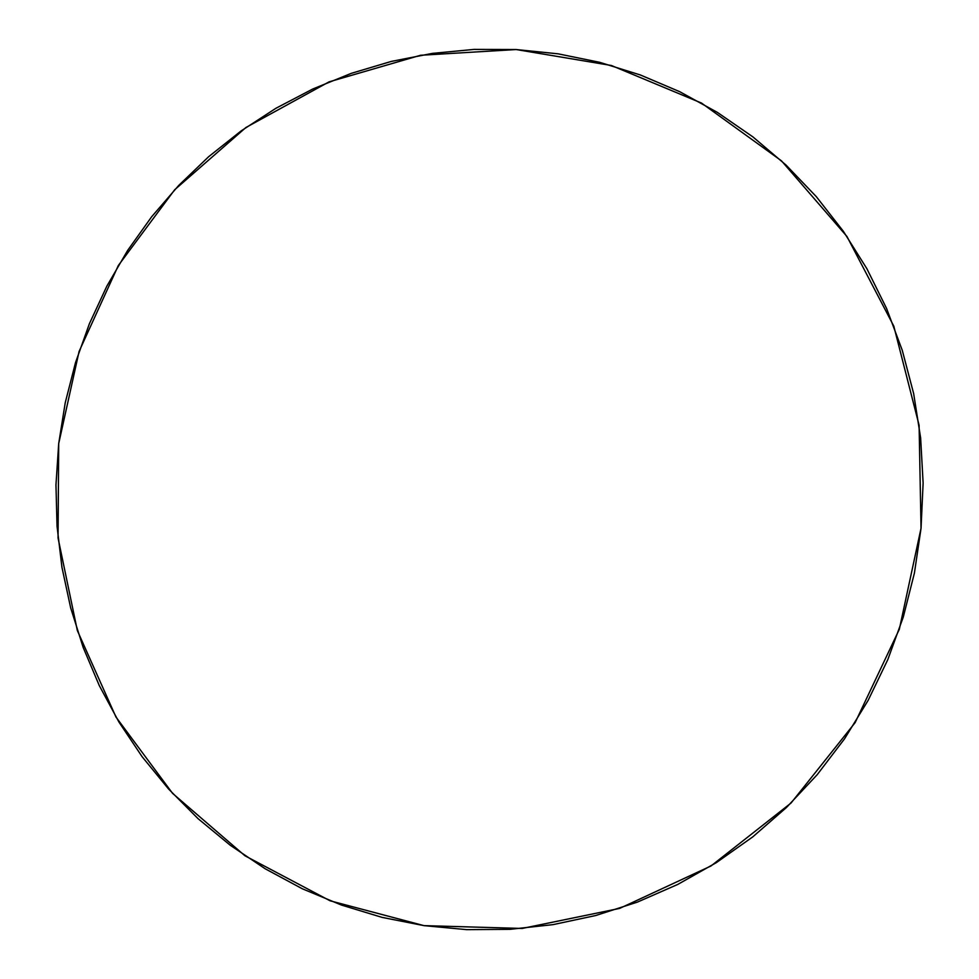 <?xml version="1.0" encoding="UTF-8"?>
<svg xmlns="http://www.w3.org/2000/svg" width="979" height="979" viewBox="0 0 979 979"><rect width="100%" height="100%" fill="white"/><g stroke="black" fill="none" stroke-linecap="round" stroke-linejoin="round"><path stroke-width="1.47" d="M516.141 49.537L611.398 65.495L701.466 103.04L781.499 160.862L846.933 236.453L893.803 326.154L919.097 425.229L921.043 528.232L899.322 629.301L855.12 722.649L791.069 803L710.999 865.974L619.634 908.402L522.199 928.447L423.98 925.632L330.045 900.778L244.97 855.781L172.598 793.394L115.975 717.044L77.341 630.549L58.055 538.009L58.703 443.573L79.103 351.412L118.312 265.542L174.69 189.742L245.925 127.503L329.066 81.857L420.517 55.277L516.141 49.537L474.069 49.403L432.326 53.392L391.282 61.42L351.302 73.339L312.729 89.028L275.894 108.29L241.091 130.941L208.625 156.726L178.729 185.423L151.659 216.751L127.625 250.453L106.821 286.198L89.395 323.719L75.493 362.671L65.238 402.736L58.703 443.573L55.962 484.85L57.039 526.212L61.946 567.331L70.659 607.824L83.142 647.352L99.283 685.581L119.01 722.159L142.151 756.743L168.559 789.001L198.027 818.628L230.334 845.318L265.187 868.777L302.315 888.773L341.39 905.037L382.079 917.384L423.98 925.632L466.714 929.646L509.851 929.34L552.976 924.641L595.636 915.549L637.39 902.112L677.786 884.416L716.383 862.609L752.753 836.886L786.48 807.479L817.196 774.695L844.522 738.851L868.153 700.34L887.831 659.565L903.311 616.966L914.423 573.033L921.043 528.232L923.124 483.063L920.639 438.005L913.652 393.582L902.246 350.249L886.582 308.458L866.868 268.674L843.347 231.277L816.302 196.644L786.064 165.096L752.961 136.938L717.374 112.389L679.707 91.683L640.327 74.955L599.674 62.313L558.14 53.833L516.141 49.537"/></g></svg>
